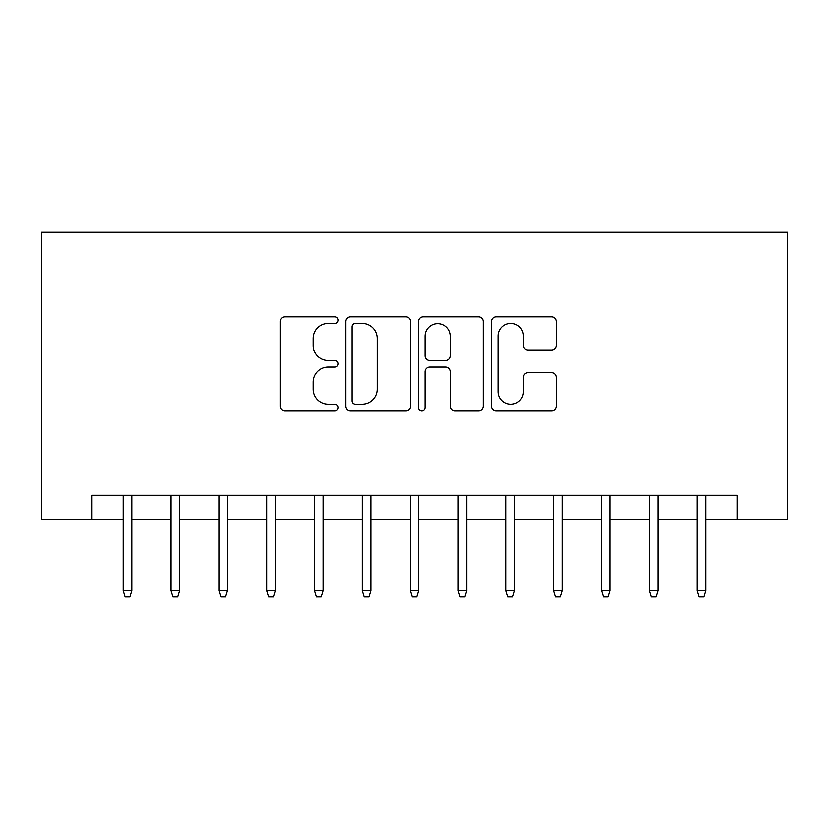 <?xml version="1.0" encoding="UTF-8"?>
<svg xmlns="http://www.w3.org/2000/svg" width="829" height="829" viewBox="0 0 829 829"><rect width="100%" height="100%" fill="white"/><g stroke="black" fill="none" stroke-linecap="round" stroke-linejoin="round"><path stroke-width="1.24" d="M337.983 320.149A3.285 3.285 0 0 0 334.688 316.854L284.813 316.854A4.694 4.694 0 0 0 280.119 321.548L280.119 406.055A4.694 4.694 0 0 0 284.813 410.749L334.688 410.749A3.285 3.285 0 0 0 337.983 407.464A3.285 3.285 0 0 0 334.688 404.179L328.243 404.179A15.026 15.026 0 0 1 313.217 389.153L313.217 382.117A15.026 15.026 0 0 1 328.243 367.092L334.688 367.092A3.285 3.285 0 0 0 337.983 363.807A3.285 3.285 0 0 0 334.688 360.522L328.243 360.522A15.026 15.026 0 0 1 313.217 345.496L313.217 338.45A15.026 15.026 0 0 1 328.243 323.434L334.688 323.434A3.285 3.285 0 0 0 337.983 320.149M551.699 349.952A4.694 4.694 0 0 0 556.394 345.258L556.394 321.548A4.694 4.694 0 0 0 551.699 316.854L496.302 316.854A4.694 4.694 0 0 0 491.607 321.548L491.607 406.055A4.694 4.694 0 0 0 496.302 410.749L551.699 410.749A4.694 4.694 0 0 0 556.394 406.055L556.394 377.413A4.694 4.694 0 0 0 551.699 372.718L527.99 372.718A4.694 4.694 0 0 0 523.296 377.413L523.296 391.62A12.559 12.559 0 0 1 510.737 404.179A12.559 12.559 0 0 1 498.177 391.62L498.177 335.983A12.559 12.559 0 0 1 510.737 323.434A12.559 12.559 0 0 1 523.296 335.983L523.296 345.258A4.694 4.694 0 0 0 527.99 349.952L551.699 349.952M91.667 519.244L91.667 495.327L737.333 495.327L737.333 519.244L787.55 519.244L787.55 232.275L41.45 232.275L41.45 519.244L123.231 519.244M410.396 321.548A4.694 4.694 0 0 0 405.702 316.854L350.304 316.854A4.694 4.694 0 0 0 345.61 321.548L345.61 406.055A4.694 4.694 0 0 0 350.304 410.749L405.702 410.749A4.694 4.694 0 0 0 410.396 406.055L410.396 321.548M423.298 316.854L478.696 316.854A4.694 4.694 0 0 1 483.39 321.548L483.39 406.055A4.694 4.694 0 0 1 478.696 410.749L454.986 410.749A4.694 4.694 0 0 1 450.292 406.055L450.292 371.786A4.694 4.694 0 0 0 445.598 367.092L429.878 367.092A4.694 4.694 0 0 0 425.184 371.786L425.184 407.464A3.285 3.285 0 0 1 421.899 410.749A3.285 3.285 0 0 1 418.604 407.464L418.604 321.548A4.694 4.694 0 0 1 423.298 316.854M131.842 519.244L171.064 519.244M179.665 519.244L218.887 519.244M227.498 519.244L266.71 519.244M275.321 519.244L314.543 519.244M323.155 519.244L362.366 519.244M370.977 519.244L410.2 519.244M418.8 519.244L458.022 519.244M466.634 519.244L505.845 519.244M514.457 519.244L553.679 519.244M562.29 519.244L601.502 519.244M610.113 519.244L649.335 519.244M657.936 519.244L697.158 519.244M705.769 519.244L737.333 519.244M355.465 323.434A3.285 3.285 0 0 0 352.18 326.719L352.18 400.894A3.285 3.285 0 0 0 355.465 404.179L362.273 404.179A15.026 15.026 0 0 0 377.299 389.153L377.299 338.45A15.026 15.026 0 0 0 362.273 323.434L355.465 323.434M450.292 336.222A12.559 12.559 0 0 0 437.743 323.662A12.559 12.559 0 0 0 425.184 336.222L425.184 355.828A4.694 4.694 0 0 0 429.878 360.522L445.598 360.522A4.694 4.694 0 0 0 450.292 355.828L450.292 336.222M123.231 590.507L125.148 596.725L129.925 596.725L131.842 590.507L123.231 590.507L123.231 495.327M131.842 590.507L131.842 495.327M171.064 590.507L172.971 596.725L177.758 596.725L179.665 590.507L171.064 590.507L171.064 495.327M179.665 590.507L179.665 495.327M218.887 590.507L220.804 596.725L225.581 596.725L227.498 590.507L218.887 590.507L218.887 495.327M227.498 590.507L227.498 495.327M266.71 590.507L268.627 596.725L273.415 596.725L275.321 590.507L266.71 590.507L266.71 495.327M275.321 590.507L275.321 495.327M314.543 590.507L316.45 596.725L321.237 596.725L323.155 590.507L314.543 590.507L314.543 495.327M323.155 590.507L323.155 495.327M362.366 590.507L364.283 596.725L369.06 596.725L370.977 590.507L362.366 590.507L362.366 495.327M370.977 590.507L370.977 495.327M410.2 590.507L412.106 596.725L416.894 596.725L418.8 590.507L410.2 590.507L410.2 495.327M418.8 590.507L418.8 495.327M458.022 590.507L459.94 596.725L464.717 596.725L466.634 590.507L458.022 590.507L458.022 495.327M466.634 590.507L466.634 495.327M505.845 590.507L507.762 596.725L512.55 596.725L514.457 590.507L505.845 590.507L505.845 495.327M514.457 590.507L514.457 495.327M553.679 590.507L555.585 596.725L560.373 596.725L562.29 590.507L553.679 590.507L553.679 495.327M562.29 590.507L562.29 495.327M601.502 590.507L603.419 596.725L608.196 596.725L610.113 590.507L601.502 590.507L601.502 495.327M610.113 590.507L610.113 495.327M649.335 590.507L651.242 596.725L656.029 596.725L657.936 590.507L649.335 590.507L649.335 495.327M657.936 590.507L657.936 495.327M697.158 590.507L699.075 596.725L703.852 596.725L705.769 590.507L697.158 590.507L697.158 495.327M705.769 590.507L705.769 495.327"/></g></svg>
